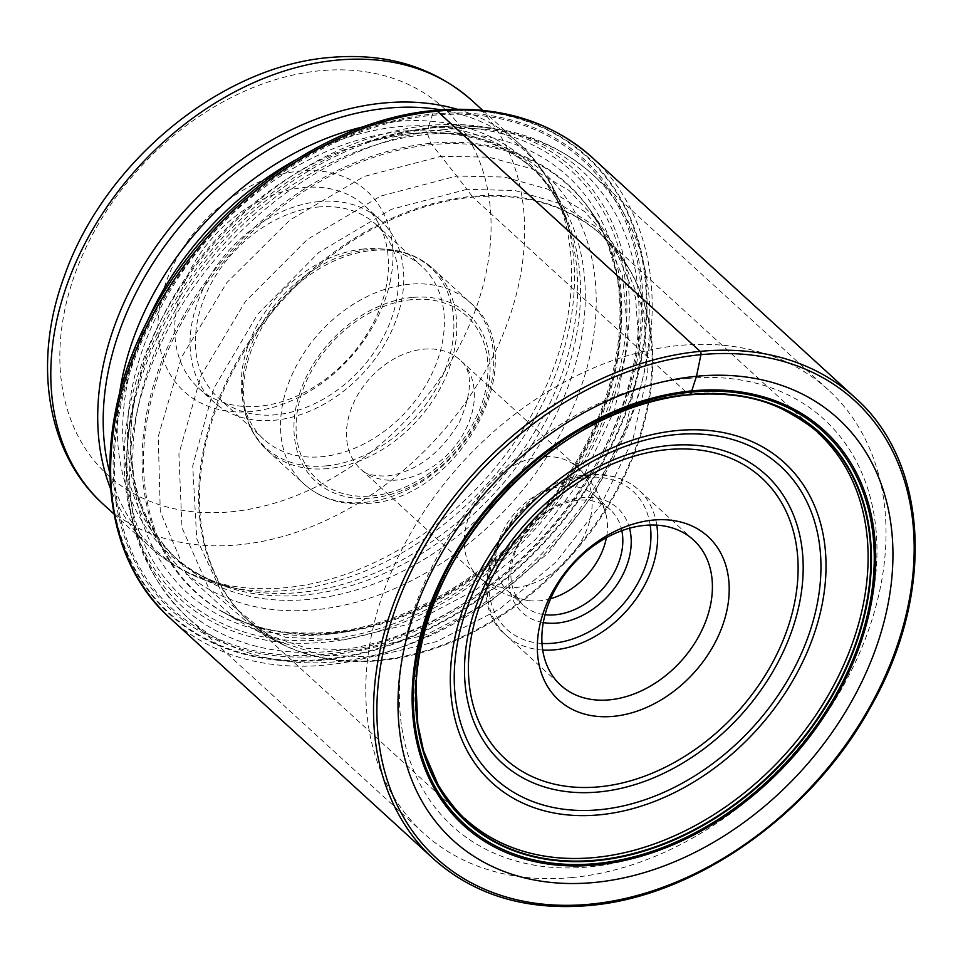 <?xml version="1.0" encoding="UTF-8"?>
<svg xmlns="http://www.w3.org/2000/svg" width="963" height="963" viewBox="0 0 963 963"><rect width="100%" height="100%" fill="white"/><g stroke="black" fill="none" stroke-linecap="round" stroke-linejoin="round"><path stroke-width="0.72" stroke-dasharray="4.82 3.61" d="M323.231 660.1A309.773 228.387 132.4 0 0 641.31 360.367A309.773 228.387 132.4 0 0 433.964 110.938A309.773 228.387 132.4 0 0 115.873 410.671A309.773 228.387 132.4 0 0 323.231 660.1M274.563 640.082L224.8 599.251L196.741 538.823L192.732 465.899L213.894 388.27L257.506 314.395L318.825 252.45L391.339 209.344L466.899 189.35L472.821 197.162A261.454 192.769 -47.6 0 1 602.453 235.911L817.876 432.736A261.454 192.769 132.4 0 0 688.244 393.999A261.454 192.769 132.4 0 0 448.289 568.001A261.454 192.769 132.4 0 0 465.153 818.767L249.73 621.929A261.454 192.769 -47.6 0 1 232.877 371.176A261.454 192.769 -47.6 0 1 472.821 197.162L688.244 393.999L690.242 394.686M628.189 267.425A261.599 192.877 132.4 0 0 472.123 196.356A261.599 192.877 -47.6 0 0 220.407 395.071A261.599 192.877 -47.6 0 0 283.435 644.729A261.599 192.877 -47.6 0 0 283.471 644.753A261.599 192.877 -47.6 0 0 378.603 660.137A261.599 192.877 132.4 0 0 604.812 509.981A261.599 192.877 132.4 0 0 628.213 267.461A261.599 192.877 132.4 0 0 628.189 267.425L622.965 258.903L643.85 312.132L647.425 373.933L632.847 439.658L601.381 504.082L555.844 562.211L499.376 609.194L436.66 641.575L372.633 656.922L320.799 655.129L274.611 640.106M622.905 258.878L594.893 226.052L558.203 203L514.868 190.518L466.899 189.35L456.739 176.036L504.443 177.072L547.67 189.133L584.517 211.523L613.034 243.483M258.361 631.644L306.583 648.243L361.089 650.398L426.585 634.629L490.685 601.321L548.248 552.991L594.46 493.273L626.058 427.235L640.13 360.09L635.508 297.218L613.046 243.495M258.349 631.644L209.212 589.356L181.983 527.736L178.889 453.934L200.978 375.69L245.409 301.455L307.462 239.306L380.59 196.091L456.739 176.036L441.15 156.271L364.11 176.47L290.032 219.937L226.955 282.508L181.453 357.393L158.233 436.564L160.279 511.606L186.641 574.755L235.189 618.824M235.153 619.053L221.731 611.264A275.731 203.289 -47.6 0 0 221.875 611.349A275.731 203.289 -47.6 0 0 333.198 633.485A275.731 203.289 132.4 0 0 575.97 468.187A275.731 203.289 132.4 0 0 589.404 209.115A275.731 203.289 132.4 0 0 589.308 208.983L598.264 221.622L622.543 276.104L628.382 340.36L614.839 409.359L583 477.431L535.885 539.148L476.89 589.175L410.996 623.663L343.622 639.974L285.903 637.362L235.261 618.86M622.941 258.854L598.216 221.562L569.049 190.505L531.925 168.802L488.686 157.162L441.15 156.271L430.774 143.306L427.753 134.314A282.087 207.972 -47.6 0 1 616.573 361.462A282.087 207.972 -47.6 0 1 326.914 634.412A282.087 207.972 132.4 0 1 138.082 407.265A282.087 207.972 132.4 0 1 427.753 134.314L428.475 128.32A288.431 212.654 132.4 0 0 132.304 407.409A288.431 212.654 132.4 0 0 325.374 639.661A288.431 212.654 -47.6 0 0 621.544 360.571A288.431 212.654 -47.6 0 0 428.475 128.32L428.848 125.491A291.452 214.881 132.4 0 1 623.94 360.174A291.452 214.881 132.4 0 1 324.663 642.189A291.452 214.881 -47.6 0 1 129.572 407.505A291.452 214.881 -47.6 0 1 428.848 125.491L433.627 111.239A309.195 227.954 -47.6 0 0 116.138 410.419A309.195 227.954 -47.6 0 0 323.111 659.378A309.195 227.954 132.4 0 0 640.6 360.21A309.195 227.954 132.4 0 0 433.627 111.239L433.964 110.938M572.263 877.522A300.131 221.273 -47.6 0 1 423.455 833.055A300.131 221.273 -47.6 0 1 371.357 635.857A300.131 221.273 -47.6 0 1 679.541 345.452A300.131 221.273 -47.6 0 1 828.349 389.931A300.131 221.273 -47.6 0 1 880.447 587.129A300.131 221.273 -47.6 0 1 572.263 877.522M687.413 378.471A275.526 203.145 -47.6 0 1 871.852 600.334A275.526 203.145 -47.6 0 1 588.923 866.929A275.526 203.145 -47.6 0 1 404.496 645.066A275.526 203.145 -47.6 0 1 687.413 378.471M629.525 528.218A70.732 52.146 132.4 0 0 582.567 497.642A70.732 52.146 132.4 0 0 509.933 566.088A70.732 52.146 132.4 0 0 543.288 622.58M621.845 530.661A64.581 47.608 132.4 0 0 610.41 509.86A64.581 47.608 132.4 0 0 578.402 500.291A64.581 47.608 132.4 0 0 512.087 562.777A64.581 47.608 132.4 0 0 523.294 605.209A64.581 47.608 132.4 0 0 545.046 614.719M550.643 598.709A64.581 47.608 -47.6 0 1 539.978 600.768A64.581 47.608 -47.6 0 1 528.338 600.539A64.581 47.608 -47.6 0 1 507.958 591.198A64.581 47.608 -47.6 0 1 503.793 529.265A64.581 47.608 -47.6 0 1 563.066 486.279A64.581 47.608 -47.6 0 1 595.074 495.849A64.581 47.608 -47.6 0 1 606.209 515.301A64.581 47.608 -47.6 0 1 606.401 537.691M363.761 248.984A117.161 86.381 132.4 0 0 242.339 397.635A117.161 86.381 132.4 0 0 263.802 439.321A117.161 86.381 132.4 0 0 321.883 456.691A117.161 86.381 132.4 0 0 429.414 378.712A117.161 86.381 132.4 0 0 421.854 266.342A117.161 86.381 132.4 0 0 378.411 248.731A117.161 86.381 132.4 0 0 363.761 248.984M317.874 207.045A117.161 86.381 -47.6 0 1 375.955 224.403A117.161 86.381 -47.6 0 1 383.515 336.773A117.161 86.381 -47.6 0 1 275.996 414.752A117.161 86.381 -47.6 0 1 217.903 397.394A117.161 86.381 -47.6 0 1 210.343 285.024A117.161 86.381 -47.6 0 1 317.874 207.045M318.97 201.592A123.312 90.919 132.4 0 0 205.805 283.664A123.312 90.919 132.4 0 0 213.75 401.932A123.312 90.919 132.4 0 0 274.888 420.205A123.312 90.919 132.4 0 0 388.065 338.133A123.312 90.919 132.4 0 0 380.108 219.865A123.312 90.919 132.4 0 0 318.97 201.592M386.175 286.878A123.312 90.919 -47.6 0 1 259.553 406.193A123.312 90.919 -47.6 0 1 198.414 387.92A123.312 90.919 -47.6 0 1 177.011 306.896A123.312 90.919 -47.6 0 1 303.634 187.58A123.312 90.919 -47.6 0 1 364.772 205.853A123.312 90.919 -47.6 0 1 386.175 286.878M390.472 280.269A135.614 99.983 -47.6 0 1 251.223 411.49A135.614 99.983 -47.6 0 1 160.448 302.286A135.614 99.983 -47.6 0 1 299.698 171.077A135.614 99.983 -47.6 0 1 390.472 280.269M170.68 618.752A312.421 230.35 132.4 0 0 325.578 665.048A312.421 230.35 132.4 0 0 612.312 457.112A312.421 230.35 132.4 0 0 592.173 157.463M855.048 397.659A312.421 230.35 -47.6 0 1 875.198 697.308A312.421 230.35 -47.6 0 1 588.465 905.244A312.421 230.35 -47.6 0 1 433.555 858.948M628.213 267.461L602.453 235.911A261.454 192.769 -47.6 0 1 619.317 486.664A261.454 192.769 -47.6 0 1 379.362 660.678A261.454 192.769 -47.6 0 1 249.73 621.929L283.471 644.753M589.308 208.983A275.731 203.289 132.4 0 0 431.761 144.655A275.731 203.289 -47.6 0 0 169.693 346.656A275.731 203.289 -47.6 0 0 221.731 611.264M243.699 621.881C263.874 631.126 292.451 634.629 329.442 632.39C416.401 625.156 514.206 560.815 568.952 473.712C598.3 427.416 615.068 380.361 619.245 332.56C620.882 310.495 619.883 290.621 616.26 272.938L607.376 242.351L601.863 229.904A276.152 203.602 132.4 0 1 566.124 481.608A276.152 203.602 132.4 0 1 332.054 632.872A276.152 203.602 -47.6 0 1 243.735 621.893A276.152 203.602 -47.6 0 1 243.699 621.881A276.152 203.602 -47.6 0 1 161.928 360.788A276.152 203.602 -47.6 0 1 430.774 143.306A276.152 203.602 132.4 0 1 601.863 229.904A276.152 203.602 132.4 0 0 601.863 229.904L589.404 209.115M323.544 654.407A304.067 224.186 -47.6 0 1 120.002 409.564A304.067 224.186 -47.6 0 1 432.243 115.343A304.067 224.186 132.4 0 1 635.773 360.186A304.067 224.186 132.4 0 1 323.544 654.407M323.412 655.923A305.632 225.33 132.4 0 0 637.241 360.198A305.632 225.33 132.4 0 0 432.664 114.091A305.632 225.33 -47.6 0 0 118.822 409.817A305.632 225.33 -47.6 0 0 323.412 655.923M443.389 129.68A300.131 221.273 132.4 0 0 443.233 129.692A300.131 221.273 132.4 0 0 167.911 329.502A300.131 221.273 132.4 0 0 187.304 617.271A300.131 221.273 132.4 0 0 336.111 661.75A300.131 221.273 132.4 0 0 336.268 661.737A300.131 221.273 132.4 0 0 611.601 461.915A300.131 221.273 132.4 0 0 592.197 174.147A300.131 221.273 132.4 0 0 443.389 129.68M435.396 127.2A295.677 217.999 -47.6 0 1 435.565 127.188A295.677 217.999 -47.6 0 1 633.498 365.194A295.677 217.999 -47.6 0 1 330.032 651.361A295.677 217.999 -47.6 0 1 329.864 651.373A295.677 217.999 -47.6 0 1 131.088 417.713A295.677 217.999 -47.6 0 1 388.39 136.12A295.677 217.999 -47.6 0 1 435.396 127.2M411.43 133.568A268.593 198.029 132.4 0 0 368.588 141.681A268.593 198.029 132.4 0 0 134.844 397.49A268.593 198.029 132.4 0 0 315.262 609.76A268.593 198.029 132.4 0 0 315.419 609.748A268.593 198.029 132.4 0 0 591.21 349.93A268.593 198.029 132.4 0 0 411.586 133.556A268.593 198.029 132.4 0 0 411.43 133.568M542.699 650.037A98.407 72.55 -47.6 0 1 505.996 635.231A98.407 72.55 -47.6 0 1 499.653 540.845A98.407 72.55 -47.6 0 1 589.97 475.361A98.407 72.55 -47.6 0 1 590.138 475.337A98.407 72.55 -47.6 0 1 638.758 489.938A98.407 72.55 -47.6 0 1 656.802 525.16M542 643.44A93.483 68.927 -47.6 0 1 492.045 561.947A93.483 68.927 -47.6 0 1 586.636 477.479A93.483 68.927 -47.6 0 1 586.792 477.455A93.483 68.927 -47.6 0 1 650.169 525.052M515.024 587.647A73.802 54.41 132.4 0 0 582.747 538.522A73.802 54.41 132.4 0 0 577.993 467.741A73.802 54.41 132.4 0 0 541.399 456.811A73.802 54.41 132.4 0 0 473.664 505.924A73.802 54.41 132.4 0 0 478.43 576.705A73.802 54.41 132.4 0 0 515.024 587.647M423.455 349.196A73.802 54.41 -47.6 0 1 423.612 349.184A73.802 54.41 -47.6 0 1 460.206 360.114A73.802 54.41 -47.6 0 1 465.009 430.822A73.802 54.41 -47.6 0 1 397.382 480.007A73.802 54.41 -47.6 0 1 397.225 480.019A73.802 54.41 -47.6 0 1 360.644 469.077A73.802 54.41 -47.6 0 1 355.841 398.381A73.802 54.41 -47.6 0 1 423.455 349.196M411.574 299.674A110.697 81.614 132.4 0 0 298.109 406.892A110.697 81.614 132.4 0 0 372.236 495.909A110.697 81.614 132.4 0 0 372.464 495.885A110.697 81.614 -47.6 0 0 485.93 388.679A110.697 81.614 -47.6 0 0 411.803 299.649A110.697 81.614 -47.6 0 0 411.574 299.674M412.248 297.471A113.165 83.432 132.4 0 0 296.038 406.976A113.165 83.432 132.4 0 0 371.79 498.088A113.165 83.432 132.4 0 0 487.988 388.595A113.165 83.432 132.4 0 0 412.248 297.471M365.121 502.325A122.999 90.691 132.4 0 0 478.009 420.47A122.999 90.691 132.4 0 0 470.076 302.49A122.999 90.691 132.4 0 0 409.251 284.254A122.999 90.691 132.4 0 0 409.094 284.266A122.999 90.691 132.4 0 0 296.207 366.133A122.999 90.691 132.4 0 0 304.139 484.1A122.999 90.691 132.4 0 0 364.965 502.349A122.999 90.691 132.4 0 0 365.121 502.325M328.01 468.584A122.999 90.691 -47.6 0 1 267.196 450.347A122.999 90.691 -47.6 0 1 259.264 332.367A122.999 90.691 -47.6 0 1 372.151 250.512A122.999 90.691 -47.6 0 1 372.308 250.488A122.999 90.691 -47.6 0 1 433.133 268.737A122.999 90.691 -47.6 0 1 441.066 386.705A122.999 90.691 -47.6 0 1 328.178 468.572A122.999 90.691 -47.6 0 1 328.01 468.584M326.264 465.863A122.084 90.004 132.4 0 0 449.697 355.889A122.084 90.004 132.4 0 0 385.164 249.164A122.084 90.004 132.4 0 0 370.069 249.417A122.084 90.004 132.4 0 0 369.912 249.429A122.084 90.004 132.4 0 0 243.386 404.328A122.084 90.004 132.4 0 0 326.108 465.875A122.084 90.004 132.4 0 0 326.264 465.863M231.204 511.774A248.767 183.415 132.4 0 0 486.471 270.976A248.767 183.415 132.4 0 0 319.921 70.768A248.767 183.415 132.4 0 0 319.716 70.781A248.767 183.415 132.4 0 0 64.449 311.579A248.767 183.415 132.4 0 0 231 511.798A248.767 183.415 132.4 0 0 231.204 511.774M103.33 504.299A273.372 201.556 132.4 0 0 238.872 544.817A273.372 201.556 132.4 0 0 239.101 544.793A273.372 201.556 132.4 0 0 489.818 362.75A273.372 201.556 132.4 0 0 472.135 100.682M457.004 109.204A273.372 201.556 -47.6 0 1 519.045 143.547A273.372 201.556 -47.6 0 1 536.716 405.664A273.372 201.556 -47.6 0 1 285.939 587.659A273.372 201.556 -47.6 0 1 285.782 587.683A273.372 201.556 -47.6 0 1 150.24 547.165A273.372 201.556 -47.6 0 1 110.456 488.47M109.686 472.484A271.891 200.46 132.4 0 0 229.302 587.105A271.891 200.46 132.4 0 0 290.248 590.199A271.891 200.46 132.4 0 0 290.393 590.187A271.891 200.46 132.4 0 0 565.931 218.697A271.891 200.46 132.4 0 0 441.006 109.866M363.725 126.707A265.632 195.85 -47.6 0 1 394.89 121.567A265.632 195.85 -47.6 0 1 395.047 121.555A265.632 195.85 -47.6 0 1 569.277 229.531A265.632 195.85 -47.6 0 1 299.938 592.486A265.632 195.85 -47.6 0 1 299.77 592.498A265.632 195.85 -47.6 0 1 240.401 589.464A265.632 195.85 -47.6 0 1 119.496 393.987M146.665 322.725A264.151 194.755 132.4 0 0 173.436 555.868A264.151 194.755 132.4 0 0 304.236 595.026A264.151 194.755 132.4 0 0 304.404 595.002A264.151 194.755 132.4 0 0 546.828 419.206A264.151 194.755 132.4 0 0 529.794 165.853A264.151 194.755 132.4 0 0 398.983 126.707A264.151 194.755 132.4 0 0 398.826 126.719A264.151 194.755 132.4 0 0 295.184 160.171M403.605 131.076A264.151 194.755 -47.6 0 1 403.75 131.064A264.151 194.755 -47.6 0 1 534.573 170.222A264.151 194.755 -47.6 0 1 551.594 423.564A264.151 194.755 -47.6 0 1 309.171 599.371A264.151 194.755 -47.6 0 1 309.027 599.383A264.151 194.755 -47.6 0 1 178.203 560.225A264.151 194.755 -47.6 0 1 161.182 306.884A264.151 194.755 -47.6 0 1 403.605 131.076M283.435 644.729L274.503 640.311M274.455 640.287L235.092 619.016M221.875 611.349L243.735 621.893M113.923 513.989L150.24 547.165C172.425 567.255 198.787 580.569 229.302 587.105L240.401 589.464C214.003 583.734 191.685 572.528 173.436 555.868L178.203 560.225C161.868 545.299 149.566 526.641 141.32 504.275C129.885 472.857 127.73 437.262 134.844 397.49L131.088 417.713C116.908 500.23 135.651 566.75 187.304 617.271L423.455 833.055M828.349 389.931L592.197 174.147C550.27 137.24 498.425 121.519 436.648 126.996L388.39 136.12L368.588 141.681L410.346 133.761C461.722 129.62 503.131 141.778 534.573 170.222L529.794 165.853C548.031 182.537 561.2 203.759 569.277 229.531L565.931 218.697C556.674 188.892 541.05 163.842 519.045 143.547L482.728 110.36M693.504 539.966L638.758 489.938C625.396 478.117 608.688 473.074 588.622 474.819C513.953 477.865 453.332 593.1 505.996 635.231L560.755 685.259M507.958 591.198L523.294 605.209M595.074 495.849L610.41 509.86M528.338 600.539C509.379 597.602 492.743 589.669 478.43 576.705L360.644 469.077C364.195 473.916 373.03 476.216 387.114 475.999C415.92 472.002 440.043 454.018 459.471 422.071C472.556 391.544 472.797 370.887 460.206 360.114L577.993 467.741C592.185 480.838 601.586 496.691 606.209 515.301M242.339 397.635L243.386 404.328C246.372 423.01 254.304 438.346 267.196 450.347L304.139 484.1C321.269 499.207 342.503 505.635 367.818 503.408C461.036 499.4 536.596 356.659 470.076 302.49L433.133 268.737C420.024 256.977 404.039 250.452 385.164 249.164L378.411 248.731M375.955 224.403L421.854 266.342M217.903 397.394L263.802 439.321M364.772 205.853L380.108 219.865M198.414 387.92L213.75 401.932"/><path stroke-width="1.44" d="M594.448 882.469A285.529 210.512 -47.6 0 1 403.316 652.553A285.529 210.512 -47.6 0 1 696.514 376.28A285.529 210.512 -47.6 0 1 887.633 606.196A285.529 210.512 -47.6 0 1 594.448 882.469M690.242 394.686A262.538 193.563 132.4 0 1 865.978 606.088A262.538 193.563 132.4 0 1 596.398 860.128A262.538 193.563 -47.6 0 1 420.65 648.713A262.538 193.563 -47.6 0 1 690.242 394.686L690.519 394.505A262.959 193.876 -47.6 0 0 420.506 648.942A262.959 193.876 -47.6 0 0 596.53 860.681A262.959 193.876 132.4 0 0 866.544 606.245A262.959 193.876 132.4 0 0 690.519 394.505L696.514 376.28L700.932 354.673A2.456 1.288 -95.5 0 0 700.149 351.363L437.262 111.166A7.379 3.864 -95.5 0 0 433.964 110.938M465.153 818.767A261.454 192.769 132.4 0 0 474.759 826.796A261.454 192.769 132.4 0 0 594.785 857.515A261.454 192.769 132.4 0 0 830.792 690.784A261.454 192.769 132.4 0 0 826.736 441.584A261.454 192.769 132.4 0 0 817.876 432.736M539.376 627.202A110.697 81.614 132.4 0 0 613.479 716.34A110.697 81.614 132.4 0 0 727.149 609.23A110.697 81.614 132.4 0 0 653.046 520.092A110.697 81.614 132.4 0 0 539.376 627.202M609.543 699.836A98.407 72.55 132.4 0 0 710.586 604.62A98.407 72.55 132.4 0 0 693.504 539.966A98.407 72.55 132.4 0 0 644.716 525.389A98.407 72.55 132.4 0 0 543.674 620.605A98.407 72.55 132.4 0 0 560.755 685.259A98.407 72.55 132.4 0 0 609.543 699.836M543.288 622.58A70.732 52.146 132.4 0 0 557.288 623.037A70.732 52.146 132.4 0 0 629.91 554.604A70.732 52.146 132.4 0 0 629.525 528.218M545.046 614.719A64.581 47.608 132.4 0 0 555.314 614.779A64.581 47.608 132.4 0 0 621.629 552.293A64.581 47.608 132.4 0 0 621.845 530.661M606.401 537.691A64.581 47.608 -47.6 0 1 550.643 598.709M592.173 157.463A312.421 230.35 132.4 0 0 437.262 111.166A312.421 230.35 132.4 0 0 150.529 319.102A312.421 230.35 132.4 0 0 170.68 618.752C95.06 552.256 89.703 418.074 156.259 304.898C215.243 199.522 330.201 119.123 435.24 110.36C498.292 104.907 550.595 120.604 592.173 157.463L855.048 397.659A312.421 230.35 -47.6 0 0 700.149 351.363A312.421 230.35 -47.6 0 0 413.416 559.298A312.421 230.35 -47.6 0 0 433.555 858.948L170.68 618.752M590.126 904.185A309.966 228.532 132.4 0 0 908.422 604.258A309.966 228.532 132.4 0 0 700.932 354.673A309.966 228.532 132.4 0 0 382.648 654.587A309.966 228.532 132.4 0 0 590.126 904.185M596.109 864.967A267.413 197.15 132.4 0 0 870.696 606.221A267.413 197.15 132.4 0 0 691.699 390.894A267.413 197.15 -47.6 0 0 417.099 649.64A267.413 197.15 -47.6 0 0 596.109 864.967M596.241 863.546A265.932 196.067 -47.6 0 1 418.231 649.411A265.932 196.067 -47.6 0 1 691.302 392.097A265.932 196.067 132.4 0 1 869.312 606.233A265.932 196.067 132.4 0 1 596.241 863.546M676.917 430.569A216.747 159.81 132.4 0 0 454.343 640.299A216.747 159.81 132.4 0 0 599.431 814.83A216.747 159.81 132.4 0 0 822.005 605.101A216.747 159.81 132.4 0 0 676.917 430.569M600.021 809.678A211.559 155.97 132.4 0 0 817.045 604.872A211.559 155.97 132.4 0 0 675.412 434.65A211.559 155.97 132.4 0 0 675.171 434.674A211.559 155.97 132.4 0 0 458.147 639.468A211.559 155.97 132.4 0 0 599.78 809.702A211.559 155.97 132.4 0 0 600.021 809.678M598.757 791.959A195.393 144.065 -47.6 0 1 468.138 634.521A195.393 144.065 -47.6 0 1 668.767 445.544A195.393 144.065 -47.6 0 1 668.924 445.532A195.393 144.065 -47.6 0 1 799.543 602.958A195.393 144.065 -47.6 0 1 598.914 791.947A195.393 144.065 -47.6 0 1 598.757 791.959M667.419 449.613A190.193 140.225 -47.6 0 1 794.559 602.862A190.193 140.225 -47.6 0 1 599.275 786.807A190.193 140.225 -47.6 0 1 599.118 786.819A190.193 140.225 -47.6 0 1 471.966 633.57A190.193 140.225 -47.6 0 1 667.263 449.625A190.193 140.225 -47.6 0 1 667.419 449.613M656.802 525.16A98.407 72.55 -47.6 0 1 554.784 649.808A98.407 72.55 -47.6 0 1 554.616 649.82A98.407 72.55 -47.6 0 1 542.699 650.037M650.169 525.052A93.483 68.927 -47.6 0 1 553.219 643.2A93.483 68.927 -47.6 0 1 553.051 643.224A93.483 68.927 -47.6 0 1 542 643.44M103.33 504.299C46.32 453.26 32.405 361.932 64.34 276.237C103.595 163.144 220.19 66.206 329.852 57.491C386.271 52.471 433.699 66.868 472.135 100.682A273.372 201.556 132.4 0 0 336.593 60.163A273.372 201.556 132.4 0 0 336.364 60.188A273.372 201.556 132.4 0 0 85.635 242.231A273.372 201.556 132.4 0 0 103.33 504.299L113.923 513.989M110.456 488.47A273.372 201.556 -47.6 0 1 157.138 245.011A273.372 201.556 -47.6 0 1 383.346 103.053A273.372 201.556 -47.6 0 1 383.503 103.041A273.372 201.556 -47.6 0 1 457.004 109.204M441.006 109.866A271.891 200.46 132.4 0 0 387.439 108.181A271.891 200.46 132.4 0 0 387.282 108.205A271.891 200.46 132.4 0 0 109.686 472.484M119.496 393.987A265.632 195.85 -47.6 0 1 363.725 126.707M295.184 160.171A264.151 194.755 132.4 0 0 146.665 322.725M433.555 858.948C474.554 895.373 526.412 910.902 589.139 905.509C695.178 896.758 811.99 814.313 870.612 707.035C935.398 594.279 929.018 462.613 855.048 397.659M474.759 826.796C463.636 819.549 451.454 805.658 438.237 785.11L423.515 750.719L417.786 724.128L416.088 685.776C417.701 552.81 558.805 402.883 689.845 394.818C726.307 391.989 756.966 396.684 781.812 408.902C803.479 420.193 818.454 431.087 826.736 441.584M472.135 100.682L482.728 110.36"/></g></svg>
